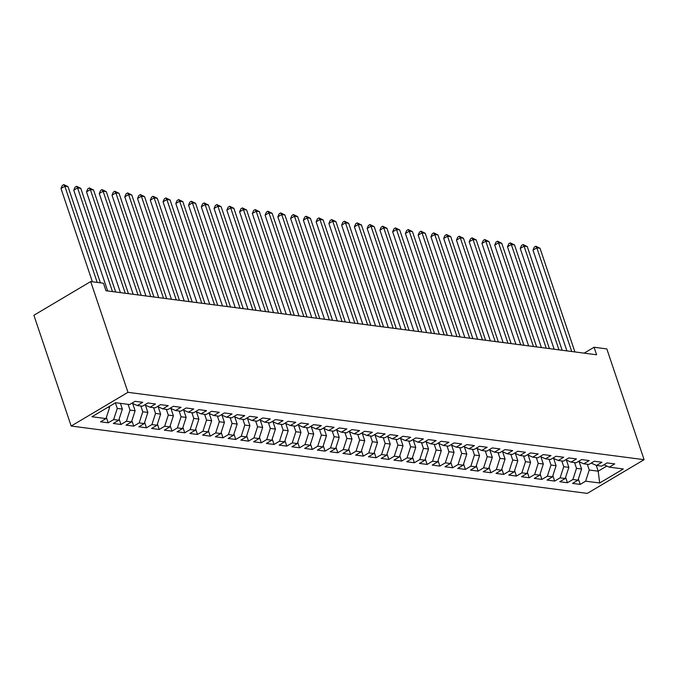 <?xml version="1.0" encoding="UTF-8"?>
<svg xmlns="http://www.w3.org/2000/svg" width="678" height="678" viewBox="0 0 678 678"><rect width="100%" height="100%" fill="white"/><g stroke="black" fill="none" stroke-linecap="round" stroke-linejoin="round"><path stroke-width="1.02" d="M71.173 426.038L587.309 493.389L644.1 459.676L127.964 392.325L71.173 426.038L33.9 315.278L90.691 281.565L127.964 392.325M596.225 465.337L598.191 471.185L599.683 482.999L623.311 468.973L609.285 467.142L614.734 463.905L607.073 462.905L601.632 466.142L596.521 465.472L601.971 462.243L594.318 461.243L588.868 464.472L583.766 463.811L589.216 460.574L581.563 459.574L576.114 462.811L571.012 462.142L576.461 458.913L568.808 457.913L563.359 461.15L558.257 460.481L563.706 457.243L556.053 456.252L550.604 459.481L545.502 458.82L550.943 455.582L543.29 454.582L537.84 457.82L532.739 457.15L538.188 453.921L530.535 452.921L525.086 456.15L519.984 455.489L525.433 452.251L517.78 451.251L512.331 454.489L507.229 453.819L512.678 450.59L505.025 449.59L499.576 452.819L494.474 452.158L499.923 448.921L492.262 447.921L486.821 451.158L481.711 450.489L487.16 447.26L479.507 446.26L474.058 449.497L468.956 448.828L474.405 445.59L466.752 444.599L461.303 447.827L456.201 447.166L461.65 443.929L453.997 442.929L448.548 446.166L443.446 445.497L448.895 442.268L441.242 441.268L435.793 444.497L430.691 443.836L436.14 440.598L428.479 439.598L423.03 442.836L417.928 442.166L423.377 438.937L415.724 437.937L410.275 441.175L405.173 440.505L410.622 437.268L402.969 436.268L397.52 439.505L392.418 438.844L397.867 435.607L390.214 434.606L384.765 437.844L379.663 437.174L385.112 433.937L377.46 432.945L372.01 436.174L366.908 435.513L372.349 432.276L364.696 431.276L359.247 434.513L354.145 433.844L359.594 430.615L351.941 429.615L346.492 432.844L341.39 432.183L346.839 428.945L339.186 427.945L333.737 431.183L328.635 430.513L334.084 427.284L326.432 426.284L320.982 429.521L315.88 428.852L321.33 425.615L313.668 424.623L308.227 427.852L303.117 427.191L308.566 423.953L300.913 422.953L295.464 426.191L290.362 425.521L295.811 422.292L288.158 421.292L282.709 424.521L277.607 423.86L283.057 420.623L275.404 419.623L269.954 422.86L264.852 422.191L270.302 418.962L262.649 417.962L257.199 421.199L252.097 420.529L257.538 417.292L249.885 416.292L244.436 419.529L239.334 418.868L244.783 415.631L237.131 414.631L231.681 417.868L226.579 417.199L232.029 413.961L224.376 412.97L218.926 416.199L213.824 415.538L219.274 412.3L211.621 411.3L206.171 414.538L201.069 413.868L206.519 410.639L198.857 409.639L193.416 412.868L188.306 412.207L193.755 408.97L186.103 407.97L180.653 411.207L175.551 410.537L181.001 407.309L173.348 406.308L167.898 409.546L162.796 408.876L168.246 405.639L160.593 404.639L155.143 407.876L150.041 407.215L155.491 403.978L147.838 402.978L142.388 406.215L137.287 405.546L142.736 402.317L135.075 401.317L129.625 404.546L115.599 402.715L91.962 416.75L105.997 418.58L100.547 421.818L108.2 422.809L113.65 419.58L118.752 420.241L113.302 423.479L120.955 424.479L126.405 421.241L131.507 421.911L126.057 425.14L133.71 426.14L139.16 422.911L144.261 423.572L138.812 426.809L146.465 427.81L151.914 424.572L157.016 425.242L151.575 428.471L159.228 429.471L164.678 426.233L169.78 426.903L164.33 430.14L171.983 431.14L177.433 427.903L182.535 428.564L177.085 431.801L184.738 432.801L190.187 429.564L195.289 430.233L189.84 433.471L197.493 434.462L202.942 431.233L208.044 431.894L202.595 435.132L210.256 436.132L215.697 432.895L220.808 433.564L215.358 436.793L223.011 437.793L228.461 434.564L233.563 435.225L228.113 438.463L235.766 439.463L241.215 436.225L246.317 436.895L240.868 440.124L248.521 441.124L253.97 437.886L259.072 438.556L253.623 441.793L261.276 442.785L266.725 439.556L271.827 440.217L266.386 443.454L274.039 444.454L279.489 441.217L284.591 441.887L279.141 445.115L286.794 446.116L292.243 442.887L297.345 443.548L291.896 446.785L299.549 447.785L304.998 444.548L310.1 445.217L304.651 448.446L312.304 449.446L317.753 446.209L322.855 446.878L317.406 450.116L325.067 451.116L330.508 447.878L335.61 448.539L330.169 451.777L337.822 452.777L343.271 449.539L348.373 450.209L342.924 453.446L350.577 454.438L356.026 451.209L361.128 451.87L355.679 455.108L363.332 456.108L368.781 452.87L373.883 453.54L368.434 456.769L376.087 457.769L381.536 454.54L386.638 455.201L381.189 458.438L388.85 459.438L394.291 456.201L399.401 456.87L393.952 460.099L401.605 461.099L407.054 457.862L412.156 458.531L406.707 461.769L414.36 462.76L419.809 459.531L424.911 460.192L419.462 463.43L427.115 464.43L432.564 461.193L437.666 461.862L432.217 465.091L439.869 466.091L445.319 462.862L450.421 463.523L444.98 466.761L452.633 467.761L458.082 464.523L463.184 465.193L457.735 468.422L465.388 469.422L470.837 466.193L475.939 466.854L470.49 470.091L478.143 471.091L483.592 467.854L488.694 468.523L483.245 471.752L490.897 472.752L496.347 469.515L501.449 470.185L495.999 473.422L503.661 474.414L509.102 471.185L514.212 471.846L508.763 475.083L516.416 476.083L521.865 472.846L526.967 473.515L521.518 476.744L529.171 477.744L534.62 474.515L539.722 475.176L534.272 478.414L541.925 479.414L547.375 476.176L552.477 476.846L547.027 480.075L554.68 481.075L560.13 477.837L565.232 478.507L559.791 481.744L567.444 482.744L572.893 479.507L577.995 480.168L572.546 483.406L580.199 484.406L578.376 478.99M599.683 482.999L585.648 481.168L580.199 484.406M90.691 281.565L103.446 283.235L105.971 290.743L596.598 354.764L594.072 347.255L584.156 353.136M579.156 461.752L581.605 469.015L576.503 468.354L574.571 462.608M577.995 480.168L581.605 469.015M572.893 479.507L576.503 468.354M609.285 467.142L603.954 464.761M566.401 460.091L568.85 467.354L563.749 466.684L561.808 460.947M565.232 478.507L568.85 467.354M560.13 477.837L563.749 466.684M596.521 465.472L591.191 463.099M553.646 458.421L556.087 465.693L550.985 465.023L549.053 459.277M552.477 476.846L556.087 465.693M547.375 476.176L550.985 465.023M583.766 463.811L578.436 461.43M540.891 456.76L543.332 464.023L538.23 463.362L536.298 457.616M539.722 475.176L543.332 464.023M534.62 474.515L538.23 463.362M571.012 462.142L565.681 459.769M528.137 455.099L530.577 462.362L525.475 461.693L523.543 455.955M526.967 473.515L530.577 462.362M521.865 472.846L525.475 461.693M558.257 460.481L552.926 458.099M515.373 453.429L517.822 460.693L512.721 460.031L510.788 454.285M514.212 471.846L517.822 460.693M509.102 471.185L512.721 460.031M545.502 458.82L540.171 456.438M502.618 451.768L505.068 459.031L499.957 458.362L498.025 452.624M501.449 470.185L505.068 459.031M496.347 469.515L499.957 458.362M532.739 457.15L527.408 454.777M489.863 450.099L492.304 457.362L487.202 456.701L485.27 450.955M488.694 468.523L492.304 457.362M483.592 467.854L487.202 456.701M519.984 455.489L514.653 453.107M477.109 448.438L479.549 455.701L474.447 455.031L472.515 449.294M475.939 466.854L479.549 455.701M470.837 466.193L474.447 455.031M507.229 453.819L501.898 451.446M464.345 446.777L466.795 454.04L461.693 453.37L459.76 447.624M463.184 465.193L466.795 454.04M458.082 464.523L461.693 453.37M494.474 452.158L489.143 449.777M451.59 445.107L454.04 452.37L448.938 451.709L447.005 445.963M450.421 463.523L454.04 452.37M445.319 462.862L448.938 451.709M481.711 450.489L476.38 448.116M438.835 443.446L441.276 450.709L436.174 450.039L434.242 444.302M437.666 461.862L441.276 450.709M432.564 461.193L436.174 450.039M468.956 448.828L463.625 446.455M426.081 441.776L428.521 449.039L423.419 448.378L421.487 442.632M424.911 460.192L428.521 449.039M419.809 459.531L423.419 448.378M456.201 447.166L450.87 444.785M413.326 440.115L415.767 447.378L410.665 446.709L408.732 440.971M412.156 458.531L415.767 447.378M407.054 457.862L410.665 446.709M443.446 445.497L438.115 443.124M400.562 438.446L403.012 445.717L397.91 445.048L395.977 439.302M399.401 456.87L403.012 445.717M394.291 456.201L397.91 445.048M430.691 443.836L425.36 441.454M387.808 436.785L390.257 444.048L385.146 443.387L383.214 437.641M386.638 455.201L390.257 444.048M381.536 454.54L385.146 443.387M417.928 442.166L412.597 439.793M375.053 435.123L377.493 442.387L372.392 441.717L370.459 435.971M373.883 453.54L377.493 442.387M368.781 452.87L372.392 441.717M405.173 440.505L399.842 438.124M362.298 433.454L364.739 440.717L359.637 440.056L357.704 434.31M361.128 451.87L364.739 440.717M356.026 451.209L359.637 440.056M392.418 438.844L387.087 436.463M349.534 431.793L351.984 439.056L346.882 438.386L344.949 432.649M348.373 450.209L351.984 439.056M343.271 449.539L346.882 438.386M379.663 437.174L374.332 434.801M336.78 430.123L339.229 437.386L334.127 436.725L332.195 430.979M335.61 448.539L339.229 437.386M330.508 447.878L334.127 436.725M366.908 435.513L361.569 433.132M324.025 428.462L326.465 435.725L321.364 435.056L319.431 429.318M322.855 446.878L326.465 435.725M317.753 446.209L321.364 435.056M354.145 433.844L348.814 431.471M311.27 426.801L313.711 434.064L308.609 433.395L306.676 427.649M310.1 445.217L313.711 434.064M304.998 444.548L308.609 433.395M341.39 432.183L336.059 429.801M298.515 425.131L300.956 432.394L295.854 431.733L293.921 425.987M297.345 443.548L300.956 432.394M292.243 442.887L295.854 431.733M328.635 430.513L323.304 428.14M285.752 423.47L288.201 430.733L283.099 430.064L281.167 424.326M284.591 441.887L288.201 430.733M279.489 441.217L283.099 430.064M315.88 428.852L310.549 426.47M272.997 421.801L275.446 429.064L270.344 428.403L268.403 422.657M271.827 440.217L275.446 429.064M266.725 439.556L270.344 428.403M303.117 427.191L297.786 424.809M260.242 420.14L262.683 427.403L257.581 426.733L255.648 420.996M259.072 438.556L262.683 427.403M253.97 437.886L257.581 426.733M290.362 425.521L285.031 423.148M247.487 418.47L249.928 425.733L244.826 425.072L242.894 419.326M246.317 436.895L249.928 425.733M241.215 436.225L244.826 425.072M277.607 423.86L272.276 421.479M234.732 416.809L237.173 424.072L232.071 423.403L230.139 417.665M233.563 435.225L237.173 424.072M228.461 434.564L232.071 423.403M264.852 422.191L259.521 419.818M221.969 415.148L224.418 422.411L219.316 421.741L217.384 415.995M220.808 433.564L224.418 422.411M215.697 432.895L219.316 421.741M252.097 420.529L246.758 418.148M209.214 413.478L211.663 420.741L206.553 420.08L204.62 414.334M208.044 431.894L211.663 420.741M202.942 431.233L206.553 420.08M239.334 418.868L234.003 416.487M196.459 411.817L198.9 419.08L193.798 418.411L191.866 412.673M195.289 430.233L198.9 419.08M190.187 429.564L193.798 418.411M226.579 417.199L221.248 414.826M183.704 410.148L186.145 417.411L181.043 416.75L179.111 411.004M182.535 428.564L186.145 417.411M177.433 427.903L181.043 416.75M213.824 415.538L208.493 413.156M170.941 408.487L173.39 415.75L168.288 415.08L166.356 409.343M169.78 426.903L173.39 415.75M164.678 426.233L168.288 415.08M201.069 413.868L195.739 411.495M158.186 406.817L160.635 414.089L155.533 413.419L153.601 407.673M157.016 425.242L160.635 414.089M151.914 424.572L155.533 413.419M188.306 412.207L182.975 409.826M145.431 405.156L147.872 412.419L142.77 411.758L140.838 406.012M144.261 423.572L147.872 412.419M139.16 422.911L142.77 411.758M175.551 410.537L170.22 408.164M132.676 403.495L135.117 410.758L130.015 410.088L128.083 404.351M131.507 421.911L135.117 410.758M126.405 421.241L130.015 410.088M162.796 408.876L157.466 406.495M120.43 403.351L122.362 409.088L117.26 408.427L115.379 402.842M118.752 420.241L122.362 409.088M113.65 419.58L117.26 408.427M150.041 407.215L144.711 404.834M109.285 406.469L109.607 407.427L108.014 407.215M105.997 418.58L109.607 407.427M137.287 405.546L131.956 403.173M644.1 459.676L606.827 348.916L594.072 347.255M587.326 464.277L589.258 470.015L598.191 471.185L606.835 466.049M585.648 481.168L589.258 470.015M108.2 422.809L106.378 417.394M120.955 424.479L119.133 419.063M133.71 426.14L131.888 420.724M146.465 427.81L144.643 422.394M159.228 429.471L157.406 424.055M171.983 431.14L170.161 425.725M184.738 432.801L182.916 427.386M197.493 434.462L195.671 429.047M210.256 436.132L208.426 430.716M223.011 437.793L221.189 432.378M235.766 439.463L233.944 434.047M248.521 441.124L246.699 435.708M261.276 442.785L259.454 437.369M274.039 444.454L272.217 439.039M286.794 446.116L284.972 440.7M299.549 447.785L297.727 442.37M312.304 449.446L310.482 444.031M325.067 451.116L323.236 445.7M337.822 452.777L336 447.361M350.577 454.438L348.755 449.022M363.332 456.108L361.51 450.692M376.087 457.769L374.264 452.353M388.85 459.438L387.028 454.023M401.605 461.099L399.783 455.684M414.36 462.76L412.538 457.345M427.115 464.43L425.292 459.014M439.869 466.091L438.047 460.676M452.633 467.761L450.811 462.345M465.388 469.422L463.566 464.006M478.143 471.091L476.32 465.676M490.897 472.752L489.075 467.337M503.661 474.414L501.839 468.998M516.416 476.083L514.594 470.668M529.171 477.744L527.348 472.329M541.925 479.414L540.103 473.998M554.68 481.075L552.858 475.659M567.444 482.744L565.621 477.329M97.2 282.412L64.834 186.238L68.02 186.653L100.386 282.836M92.386 281.785L60.995 188.518L64.834 186.238L63.817 184.611L68.02 186.653M60.995 188.518L62.283 185.518L63.817 184.611M112.48 291.591L77.589 187.908L80.775 188.323L115.675 292.006M107.666 290.964L73.749 190.187L77.589 187.908L76.572 186.272L80.775 188.323M73.749 190.187L75.038 187.187L76.572 186.272M125.244 293.252L90.343 189.569L93.539 189.984L128.43 293.667M120.421 292.625L86.513 191.849L90.343 189.569L89.327 187.942L93.539 189.984M86.513 191.849L87.793 188.848L89.327 187.942M137.998 294.922L103.098 191.238L106.293 191.654L141.185 295.337M133.185 294.294L99.268 193.51L103.098 191.238L102.09 189.603L106.293 191.654M99.268 193.51L100.556 190.518L102.09 189.603M150.753 296.583L115.862 192.899L119.048 193.315L153.94 296.998M145.94 295.955L112.023 195.179L115.862 192.899L114.845 191.264L119.048 193.315M112.023 195.179L113.311 192.179L114.845 191.264M163.508 298.252L128.617 194.561L131.803 194.984L166.695 298.667M158.694 297.617L124.777 196.84L128.617 194.561L127.6 192.933L131.803 194.984M124.777 196.84L126.066 193.84L127.6 192.933M176.263 299.913L141.371 196.23L144.558 196.645L179.458 300.329M171.449 299.286L137.532 198.51L141.371 196.23L140.354 194.594L144.558 196.645M137.532 198.51L138.821 195.51L140.354 194.594M189.026 301.574L154.126 197.891L157.321 198.307L192.213 301.998M184.204 300.947L150.296 200.171L154.126 197.891L153.109 196.264L157.321 198.307M150.296 200.171L151.575 197.171L153.109 196.264M201.781 303.244L166.89 199.561L170.076 199.976L204.968 303.659M196.967 302.617L163.051 201.832L166.89 199.561L165.873 197.925L170.076 199.976M163.051 201.832L164.339 198.84L165.873 197.925M214.536 304.905L179.645 201.222L182.831 201.637L217.723 305.32M209.722 304.278L175.805 203.502L179.645 201.222L178.628 199.595L182.831 201.637M175.805 203.502L177.094 200.502L178.628 199.595M227.291 306.575L192.399 202.892L195.586 203.307L230.486 306.99M222.477 305.947L188.56 205.163L192.399 202.892L191.382 201.256L195.586 203.307M188.56 205.163L189.848 202.163L191.382 201.256M240.046 308.236L205.154 204.553L208.349 204.968L243.241 308.651M235.232 307.609L201.315 206.832L205.154 204.553L204.137 202.917L208.349 204.968M201.315 206.832L202.603 203.832L204.137 202.917M252.809 309.905L217.909 206.214L221.104 206.629L255.996 310.321M247.995 309.27L214.078 208.493L217.909 206.214L216.901 204.587L221.104 206.629M214.078 208.493L215.358 205.493L216.901 204.587M265.564 311.566L230.673 207.883L233.859 208.299L268.751 311.982M260.75 310.939L226.833 210.163L230.673 207.883L229.656 206.248L233.859 208.299M226.833 210.163L228.122 207.163L229.656 206.248M278.319 313.228L243.427 209.544L246.614 209.96L281.506 313.643M273.505 312.6L239.588 211.824L243.427 209.544L242.41 207.917L246.614 209.96M239.588 211.824L240.876 208.824L242.41 207.917M291.074 314.897L256.182 211.214L259.369 211.629L294.269 315.312M286.26 314.27L252.343 213.485L256.182 211.214L255.165 209.578L259.369 211.629M252.343 213.485L253.631 210.494L255.165 209.578M303.837 316.558L268.937 212.875L272.132 213.29L307.024 316.973M299.015 315.931L265.106 215.155L268.937 212.875L267.92 211.239L272.132 213.29M265.106 215.155L266.386 212.155L267.92 211.239M316.592 318.228L281.701 214.536L284.887 214.96L319.779 318.643M311.778 317.601L277.861 216.816L281.701 214.536L280.684 212.909L284.887 214.96M277.861 216.816L279.15 213.816L280.684 212.909M329.347 319.889L294.455 216.206L297.642 216.621L332.534 320.304M324.533 319.262L290.616 218.486L294.455 216.206L293.438 214.57L297.642 216.621M290.616 218.486L291.904 215.485L293.438 214.57M342.102 321.55L307.21 217.867L310.397 218.282L345.297 321.974M337.288 320.923L303.371 220.147L307.21 217.867L306.193 216.24L310.397 218.282M303.371 220.147L304.659 217.146L306.193 216.24M354.857 323.22L319.965 219.536L323.152 219.952L358.052 323.635M350.043 322.592L316.126 221.816L319.965 219.536L318.948 217.901L323.152 219.952M316.126 221.816L317.414 218.816L318.948 217.901M367.62 324.881L332.72 221.198L335.915 221.613L370.807 325.296M362.806 324.254L328.889 223.477L332.72 221.198L331.712 219.57L335.915 221.613M328.889 223.477L330.169 220.477L331.712 219.57M380.375 326.55L345.483 222.867L348.67 223.282L383.562 326.966M375.561 325.923L341.644 225.138L345.483 222.867L344.466 221.231L348.67 223.282M341.644 225.138L342.932 222.138L344.466 221.231M393.13 328.211L358.238 224.528L361.425 224.943L396.316 328.627M388.316 327.584L354.399 226.808L358.238 224.528L357.221 222.893L361.425 224.943M354.399 226.808L355.687 223.808L357.221 222.893M405.885 329.881L370.993 226.189L374.18 226.613L409.08 330.296M401.071 329.245L367.154 228.469L370.993 226.189L369.976 224.562L374.18 226.613M367.154 228.469L368.442 225.469L369.976 224.562M418.648 331.542L383.748 227.859L386.943 228.274L421.835 331.957M413.826 330.915L379.917 230.139L383.748 227.859L382.731 226.223L386.943 228.274M379.917 230.139L381.197 227.138L382.731 226.223M431.403 333.203L396.503 229.52L399.698 229.935L434.59 333.627M426.589 332.576L392.672 231.8L396.503 229.52L395.494 227.893L399.698 229.935M392.672 231.8L393.96 228.8L395.494 227.893M444.158 334.873L409.266 231.19L412.453 231.605L447.344 335.288M439.344 334.246L405.427 233.461L409.266 231.19L408.249 229.554L412.453 231.605M405.427 233.461L406.715 230.469L408.249 229.554M456.913 336.534L422.021 232.851L425.208 233.266L460.099 336.949M452.099 335.907L418.182 235.13L422.021 232.851L421.004 231.215L425.208 233.266M418.182 235.13L419.47 232.13L421.004 231.215M469.668 338.203L434.776 234.52L437.963 234.935L472.863 338.619M464.854 337.576L430.937 236.791L434.776 234.52L433.759 232.885L437.963 234.935M430.937 236.791L432.225 233.791L433.759 232.885M482.431 339.864L447.531 236.181L450.726 236.597L485.618 340.28M477.609 339.237L443.7 238.461L447.531 236.181L446.522 234.546L450.726 236.597M443.7 238.461L444.98 235.461L446.522 234.546M495.186 341.534L460.294 237.842L463.481 238.258L498.372 341.949M490.372 340.898L456.455 240.122L460.294 237.842L459.277 236.215L463.481 238.258M456.455 240.122L457.743 237.122L459.277 236.215M507.941 343.195L473.049 239.512L476.236 239.927L511.127 343.61M503.127 342.568L469.21 241.792L473.049 239.512L472.032 237.876L476.236 239.927M469.21 241.792L470.498 238.792L472.032 237.876M520.696 344.856L485.804 241.173L488.991 241.588L523.891 345.272M515.882 344.229L481.965 243.453L485.804 241.173L484.787 239.546L488.991 241.588M481.965 243.453L483.253 240.453L484.787 239.546M533.45 346.526L498.559 242.843L501.754 243.258L536.645 346.941M528.637 345.899L494.72 245.114L498.559 242.843L497.542 241.207L501.754 243.258M494.72 245.114L496.008 242.122L497.542 241.207M546.214 348.187L511.314 244.504L514.509 244.919L549.4 348.602M541.4 347.56L507.483 246.784L511.314 244.504L510.305 242.868L514.509 244.919M507.483 246.784L508.771 243.783L510.305 242.868M558.969 349.856L524.077 246.165L527.264 246.589L562.155 350.272M554.155 349.221L520.238 248.445L524.077 246.165L523.06 244.538L527.264 246.589M520.238 248.445L521.526 245.444L523.06 244.538M571.724 351.518L536.832 247.834L540.019 248.25L574.91 351.933M566.91 350.89L532.993 250.114L536.832 247.834L535.815 246.199L540.019 248.25M532.993 250.114L534.281 247.114L535.815 246.199"/></g></svg>
